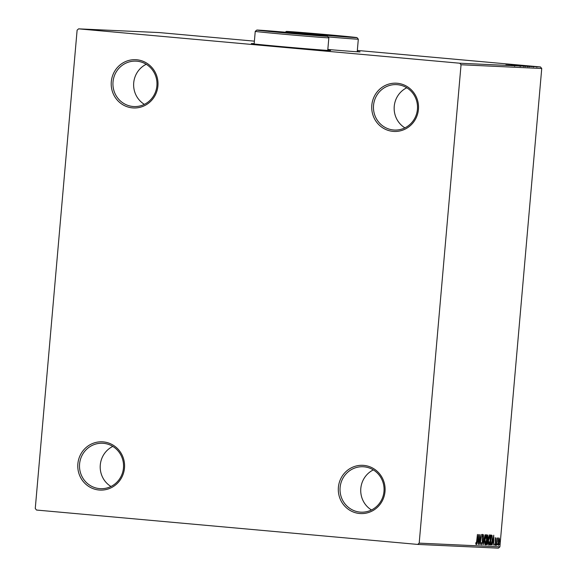 <?xml version="1.0" encoding="UTF-8"?>
<svg xmlns="http://www.w3.org/2000/svg" width="577" height="577" viewBox="0 0 577 577"><rect width="100%" height="100%" fill="white"/><g stroke="black" fill="none" stroke-linecap="round" stroke-linejoin="round"><path stroke-width="0.87" d="M393.024 131.376A24.155 23.405 -87.4 0 0 418.44 109.421A24.155 23.405 -87.4 0 0 397.236 83.261A24.155 23.405 -87.4 0 0 371.819 105.216A24.155 23.405 -87.4 0 0 393.024 131.376M397.459 84.689A22.734 22.027 92.6 0 1 417.459 108.837A22.734 22.027 92.6 0 1 394.43 130.041A22.734 22.027 92.6 0 1 393.5 129.976A22.734 22.027 92.6 0 1 373.507 105.836A22.734 22.027 92.6 0 1 396.529 84.624A22.734 22.027 92.6 0 1 397.459 84.689M132.501 107.885A24.155 23.405 -87.4 0 0 157.918 85.93A24.155 23.405 -87.4 0 0 136.713 59.763A24.155 23.405 -87.4 0 0 111.296 81.725A24.155 23.405 -87.4 0 0 132.501 107.885M136.937 61.198A22.734 22.027 92.6 0 1 156.93 85.338A22.734 22.027 92.6 0 1 133.907 106.55A22.734 22.027 92.6 0 1 132.977 106.485A22.734 22.027 92.6 0 1 112.984 82.345A22.734 22.027 92.6 0 1 136.006 61.133A22.734 22.027 92.6 0 1 136.937 61.198M99.071 490.01A24.155 23.405 -87.4 0 0 124.488 468.055A24.155 23.405 -87.4 0 0 103.283 441.888A24.155 23.405 -87.4 0 0 77.866 463.85A24.155 23.405 -87.4 0 0 99.071 490.01M103.507 443.324A22.734 22.027 92.6 0 1 123.5 467.464A22.734 22.027 92.6 0 1 100.477 488.676A22.734 22.027 92.6 0 1 99.547 488.611A22.734 22.027 92.6 0 1 79.547 464.471A22.734 22.027 92.6 0 1 102.576 443.259A22.734 22.027 92.6 0 1 103.507 443.324M359.594 513.501A24.155 23.405 -87.4 0 0 385.01 491.546A24.155 23.405 -87.4 0 0 363.806 465.387A24.155 23.405 -87.4 0 0 338.389 487.341A24.155 23.405 -87.4 0 0 359.594 513.501M364.029 466.815A22.734 22.027 92.6 0 1 384.022 490.955A22.734 22.027 92.6 0 1 361 512.167A22.734 22.027 92.6 0 1 360.07 512.102A22.734 22.027 92.6 0 1 340.077 487.962A22.734 22.027 92.6 0 1 363.099 466.75A22.734 22.027 92.6 0 1 364.029 466.815M254.168 43.672A39.784 0.418 5 0 0 251.327 43.578A39.784 0.418 5 0 0 281.129 46.586A39.784 0.418 5 0 0 330.585 50.509A39.784 0.418 5 0 0 327.765 50.112M327.548 36.264A35.522 0.375 5 0 0 300.942 33.581A35.522 0.375 5 0 0 256.787 30.076A35.522 0.375 5 0 0 283.394 32.766A35.522 0.375 5 0 0 327.548 36.264L328.84 37.801A36.942 0.389 -175 0 1 328.847 37.808A36.942 0.389 -175 0 1 282.925 34.166A36.942 0.389 -175 0 1 255.243 31.367L254.14 43.975A39.784 0.418 5 0 0 253.685 43.924M77.116 30.141L35.262 508.503L36.51 510.046L417.698 544.421L419.19 543.13L461.045 64.761L459.797 63.225L78.609 28.85L77.116 30.141M531.092 66.196L530.436 66.131M529.65 66.117L535.622 66.672L528.424 66.03L529.859 66.131L529.578 66.687M533.336 66.543L526.989 65.958L534.215 66.615L532.333 66.456L533.357 66.535L533.307 67.098M529.989 66.413L519.827 65.518L530.162 66.413M525.77 66.218L516.17 65.352L525.77 66.218M522.466 66.059L512.08 65.158L522.466 66.059M518.182 65.865L508.395 64.992L518.182 65.865M514.504 65.677L505.906 64.876L515.492 65.749L513.278 65.569L514.533 65.663L514.482 66.225M327.823 49.463A39.784 0.418 5 0 0 360.055 51.872A39.784 0.418 5 0 0 357.235 51.468M459.797 63.225L540.49 66.954L357.329 50.437M254.392 41.155L159.302 32.579L78.609 28.85M507.197 64.934L517.612 65.836L507.197 64.934M520.151 65.937L511.078 65.1L521.154 66.016L518.168 65.764L520.194 65.922L520.144 66.492M512.051 65.208L511.972 65.756M518.745 65.684L524.695 66.175L518.745 65.684M522.401 65.85L528.352 66.348L522.401 65.85M522.373 65.634L532.787 66.543L522.373 65.634M534.158 66.571L533.516 66.506M534.475 66.6L535.117 66.651M535.607 66.644L534.966 66.579M535.925 66.665L536.567 66.723M537.973 66.752L537.331 66.687M538.283 66.781L538.925 66.831M498.499 539.178L499.112 538.002L499.516 539.221L499.473 541.803L498.456 545.496L498.088 541.738L498.499 539.178M496.328 545.272L496.963 538.031L497.057 539.106L497.489 537.93L496.516 545.279M495.665 537.843L495.556 543.267L494.972 545.337L494.669 544.342L495.362 543.296L495.138 539.726L495.665 537.843M490.883 545.02L490.313 544.998L491.178 535.088L492.102 535.492L492.246 540.238C492.022 543.094 491.568 544.688 490.883 545.02L490.313 544.969M491.554 535.103L492.102 535.492L491.554 535.442L491.741 536.213M486.663 544.825L487.89 534.937L487.976 542.063L487.154 544.847L486.663 544.825M483.353 544.674L483.432 534.728L483.576 542.279L485.041 534.807L483.389 544.674M479.069 544.472L479.747 534.562L480.331 542.005L481.168 534.627L480.302 544.529L479.718 537.108L478.881 544.457M476.689 541.038L477.453 534.453L476.869 541.139L476.112 544.594L475.751 543.426L475.91 542.668L476.198 543.577L476.689 541.038M419.19 543.13L499.884 546.859L541.738 68.497L461.045 64.761M478.557 534.504L478.506 544.45L478.326 541.255L477.633 541.219L476.898 544.378L478.557 534.504M481.773 544.854L481.413 542.661L481.853 543.837L482.343 542.178L482.055 536.733L482.697 534.439L483.028 536.141L482.826 536.74L482.61 535.456L482.249 536.697L482.531 542.2L481.773 544.854M484.824 539.812C485.055 536.985 485.524 535.247 486.216 534.605C486.815 535.247 486.981 536.992 486.714 539.848C486.483 542.683 486.014 544.407 485.322 545.02C484.73 544.363 484.565 542.632 484.824 539.812M488.474 539.978C488.712 537.151 489.173 535.42 489.866 534.771C490.464 535.413 490.63 537.165 490.371 540.022C490.133 542.849 489.664 544.573 488.971 545.186C488.387 544.537 488.221 542.798 488.474 539.978L489.051 544.169L490.371 540.022M493.732 535.204L493.681 545.15L493.501 541.954L492.808 541.926L492.073 545.077L493.732 535.204M495.787 544.544L495.874 545.38L496.105 544.558M497.237 544.616L497.468 543.794L497.554 544.63M499.603 544.724L499.826 543.902L499.913 544.738M499.884 546.859L498.391 548.15L417.698 544.421M540.49 66.954L541.738 68.497M357.668 51.807A39.784 0.418 5 0 0 357.213 51.757M328.198 50.444A39.784 0.418 5 0 0 327.743 50.394M476.025 543.563L475.866 544.154M475.765 543.534L476.198 543.577M477.994 540.216L477.98 541.219M477.633 541.219L478.326 541.255M478.333 540.231L478.362 536.891L477.806 540.209L478.333 540.231M481.456 543.801L481.853 543.837M482.148 534.389L482.48 536.091M482.242 535.427L482.61 535.456M481.716 543.822L481.535 544.421M485.942 534.785L486.159 535.622M484.831 543.952L485.401 544.003L485.055 544.789M485.589 535.571L486.137 535.622L485.012 539.812L485.401 544.003L486.526 539.841L486.137 535.622M487.522 534.98L487.724 535.946M487.385 539.12L487.81 539.509M487.262 539.466L487.442 540.151M486.75 543.801L487.976 542.063M487.139 543.83L486.663 544.789L487.154 544.847M487.825 535.954L487.349 539.12L488.034 537.425L487.63 535.946M487.789 542.055L487.262 540.137L486.938 543.815M487.644 540.274L487.262 540.137M489.592 534.958L489.815 535.795L488.661 539.985M489.065 544.169L488.705 544.955M488.488 544.118L489.051 544.169M489.238 535.737L489.786 535.788L490.183 540.007M491.005 535.052L491.554 535.442M492.058 540.223L491.921 536.422L491.092 536.091L490.594 543.988L491.323 543.765L492.246 540.238M491.085 543.96L490.335 544.969M491.921 536.422L491.279 536.112M493.169 540.916L493.162 541.926M492.614 541.89L493.501 541.954M493.508 540.938L493.537 537.598L492.982 540.909L493.508 540.938M495.116 537.793L495.391 538.846M494.828 544.428L494.72 544.825M498.564 537.959L498.968 539.17M498.074 544.565L498.535 544.609L499.473 541.803M498.434 544.601L498.203 545.2M499.285 541.803L499.033 538.896L498.276 541.753L498.535 544.609M498.586 538.853L499.033 538.896M371.473 509.974A22.734 22.027 92.6 0 1 360.748 489.397A22.734 22.027 92.6 0 1 373.326 469.902M110.95 486.483A22.734 22.027 92.6 0 1 100.225 465.906A22.734 22.027 92.6 0 1 112.803 446.403M144.38 104.358A22.734 22.027 92.6 0 1 133.655 83.78A22.734 22.027 92.6 0 1 146.233 64.278M404.903 127.856A22.734 22.027 92.6 0 1 394.178 107.272A22.734 22.027 92.6 0 1 406.756 87.776M513.018 65.446L509.527 65.143L513.011 65.482M515.586 65.352L523.707 66.088L515.586 65.352L515.463 65.922M523.707 66.088L523.736 66.651M520.519 65.742L517.345 65.446L520.627 65.735L520.577 66.297M525.185 66.16L521.406 65.814L525.315 66.146L525.265 66.716M527.356 66.276L519.235 65.526L519.12 66.088M519.235 65.526L527.436 66.254L527.385 66.824M520.995 65.619L529.087 66.312L520.995 65.619M528.193 66.146L524.702 65.843L528.186 66.182M527.861 66.052L527.796 66.6M536.834 66.708L531.251 66.196L531.201 66.759M531.302 66.196L536.891 66.694L536.841 67.264M255.243 31.367A36.942 0.389 -175 0 1 255.25 31.367L256.787 30.076M287.909 32.644L307.476 34.555L287.973 32.947M312.871 34.13A35.522 0.375 5 0 0 357.019 37.628A35.522 0.375 5 0 0 330.412 34.945A35.522 0.375 5 0 0 286.257 31.439A35.522 0.375 5 0 0 312.871 34.13M357.019 37.628L358.31 39.164A36.942 0.389 -175 0 1 358.317 39.171A36.942 0.389 -175 0 1 328.089 36.906M317.379 34L336.946 35.918L317.444 34.31M487.392 540.144L486.844 540.094M491.46 536.12L490.912 536.069M529.116 66.319L529.066 66.889M328.847 37.808L327.743 50.415M358.317 39.171L357.213 51.779M286.257 31.439L285.334 32.211"/></g></svg>
